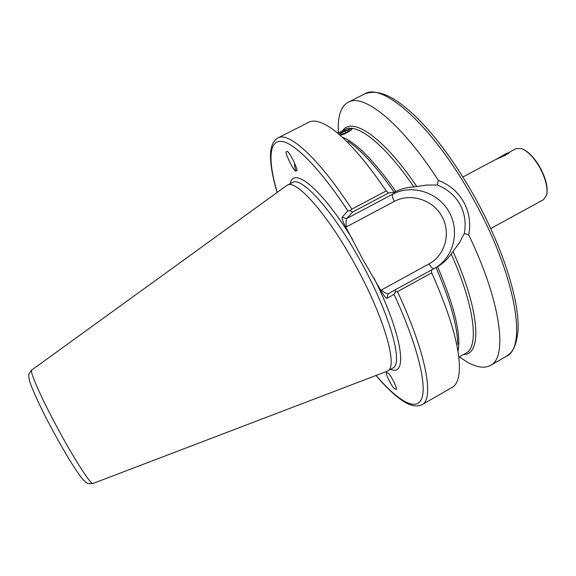<?xml version="1.0" encoding="UTF-8"?>
<svg xmlns="http://www.w3.org/2000/svg" width="576" height="576" viewBox="0 0 576 576"><rect width="100%" height="100%" fill="white"/><g stroke="black" fill="none" stroke-linecap="round" stroke-linejoin="round"><path stroke-width="0.86" d="M508.68 153.173L510.955 151.337L505.526 155.174L494.453 160.15L462.902 176.998M490.752 228.528L543.571 199.634L546.631 195.106C548.006 187.913 545.688 178.682 539.669 167.429C533.743 157.327 527.674 151.042 521.474 148.565L516.01 148.637L510.955 151.337M546.833 194.148C548.05 187.078 545.753 178.128 539.95 167.299C534.262 157.594 528.408 151.466 522.389 148.918M340.279 135.338L345.11 133.798M394.042 388.31L396.223 389.57C397.706 388.109 390.103 374.198 388.649 373.572L386.518 372.377C385.042 373.838 392.558 387.612 394.042 388.31M294.588 162.972C294.581 167.285 295.164 169.927 296.352 170.914M286.488 151.812C283.738 150.624 294.3 173.009 296.086 171L296.489 170.741C299.362 172.21 288.799 149.587 286.913 151.517L286.488 151.812M397.512 291.629C426.326 353.383 434.448 399.226 422.071 404.669L452.182 387.396C456.912 384.739 459.324 378.022 459.418 367.258C459.202 345.542 449.971 314.071 431.726 272.83L397.512 291.629L395.287 292.176L395.597 289.584L388.238 293.789L387.007 298.296C385.855 298.231 383.868 295.74 381.031 290.822L362.642 259.049L345.557 226.685C342.9 221.674 341.762 218.513 342.144 217.21L346.63 218.606C345.989 219.83 345.888 222.602 346.32 226.922L345.557 226.685M386.834 371.347L387.569 371.016C398.47 367.301 384.062 316.505 354.478 263.52C327.002 213.379 295.87 178.834 287.172 185.256L286.495 185.688M459.331 356.897L466.258 361.49C476.194 367.38 484.265 368.683 490.471 365.414C507.895 357.667 501.199 302.018 468.698 234.886L464.306 233.546C468.295 212.191 457.438 192.83 437.227 185.026L438.293 180.41C401.573 123.019 363.384 92.894 348.235 102.233C342.094 105.638 338.767 113.112 338.249 124.646L338.292 132.955M438.293 180.41C449.309 184.572 457.776 191.75 463.694 201.953C469.282 212.335 470.952 223.315 468.698 234.886M437.227 185.026L426.758 185.04L413.87 186.962C407.462 187.214 401.45 188.726 395.82 191.498L394.142 192.233L388.584 193.003L352.649 212.033L346.63 218.606L392.587 194.249C411.574 184.039 437.436 191.909 448.61 211.104C460.037 230.155 454.226 256.349 435.794 267.631M351.994 128.93L349.726 128.981M395.597 289.584L437.602 266.638C442.973 263.484 447.494 259.25 451.174 253.944L459.166 243.173L464.306 233.546M387.007 298.296L394.092 294.365L395.287 292.176M352.649 212.033L350.186 210.73L347.832 210.802L342.144 217.21M350.186 210.73L351.828 209.131L386.222 190.944C364.428 159.005 345.578 137.758 329.681 127.21C320.623 121.385 313.682 119.729 308.866 122.234L277.92 137.952C270.238 142.87 270.223 152.698 270.619 160.366C271.267 169.33 273.434 180.036 277.099 192.485M431.359 269.964L431.726 272.83M386.222 190.944L388.584 193.003M381.031 290.822L381.24 290.059C384.674 292.73 387.007 293.976 388.231 293.796L388.238 293.789M508.702 153.266L500.558 157.507M508.788 153.202L507.73 152.928L506.268 153.468L496.512 159.192M295.654 165.686L296.23 167.53M340.186 135.259L345.038 133.574C350.626 130.932 352.692 129.334 351.223 128.779L344.83 130.68L338.76 134.114M340.654 133.445L340.711 134.482L345.002 133.15L349.236 130.781L349.142 129.758L344.858 131.098L340.654 133.445L341.057 134.374M345.607 132.811L344.858 131.098M472.306 197.316C432.734 125.726 382.558 81.799 364.471 93.989C371.477 91.217 379.476 91.944 388.462 96.17C397.274 100.598 407.002 108.022 417.643 118.454C437.069 138.038 455.969 164.002 474.343 196.344C503.258 248.069 520.236 302.731 517.932 331.654C515.722 350.834 510.25 353.318 506.268 356.35C527.89 347.832 515.254 273.046 472.306 197.316M390.593 369.31C408.19 377.15 402.754 335.585 374.018 278.143M387.569 371.016L392.738 368.1C403.891 364.241 389.75 313.358 360.187 260.438C332.734 210.362 301.378 175.982 292.442 182.527L287.172 185.256M93.038 483.458L92.995 483.48C91.001 485.208 73.764 458.46 56.765 426.636C40.63 396.648 29.376 370.879 31.702 370.073L31.745 370.044M413.87 186.962C384.912 144.209 356.767 122.515 345.118 129.456L337.73 133.243M395.82 191.498C374.609 161.431 356.976 143.388 342.907 137.354M458.179 350.626C461.038 333.641 454.183 305.647 437.602 266.638M458.777 357.214L465.998 353.11C479.196 346.946 474.71 306.079 451.174 253.944M376.106 375.444C397.699 400.73 416.16 411.97 421.704 398.628C427.183 385.286 417.377 344.873 394.092 294.365M347.832 210.802C319.522 167.76 293.738 142.164 281.117 141.329C268.488 140.609 268.25 161.791 277.193 192.42M352.541 239.314C321.61 188.633 293.335 165.974 290.261 183.658M351.828 209.131C318.406 157.846 288.598 131.35 277.92 137.952M457.718 344.405C457.495 326.182 450.259 300.55 436.01 267.516M394.142 192.233C376.574 167.047 361.152 150.019 347.861 141.149M416.851 186.638C383.537 137.023 351.842 116.05 342.576 130.759M463.507 354.521C482.184 355.14 480.24 311.242 452.988 251.496M381.24 290.059L429.084 263.873C445.356 255.103 451.238 232.834 441.871 216.31C432.734 199.663 410.566 192.636 394.351 201.391L346.32 226.922M394.956 191.916L392.587 194.249C391.918 195.451 392.501 197.827 394.351 201.391M433.62 268.776C432.338 268.502 430.826 266.868 429.084 263.873M387.043 371.268L92.995 483.48C86.35 484.193 86.587 482.818 83.016 479.542C81.324 477.85 77.53 472.428 71.633 463.291C65.765 453.852 59.27 442.562 52.15 429.415C37.339 401.825 30.046 383.666 29.527 380.578C28.742 375.797 27.468 375.242 31.702 370.073L286.675 185.558M364.471 93.989L348.235 102.233M422.071 404.669C413.748 408.406 405.518 403.034 399.319 398.498C392.177 393.041 384.408 385.366 376.006 375.48M338.357 132.926L338.249 124.646M459.389 356.868L466.258 361.49M506.268 356.35L490.471 365.414M296.129 167.342L296.28 167.724"/></g></svg>
